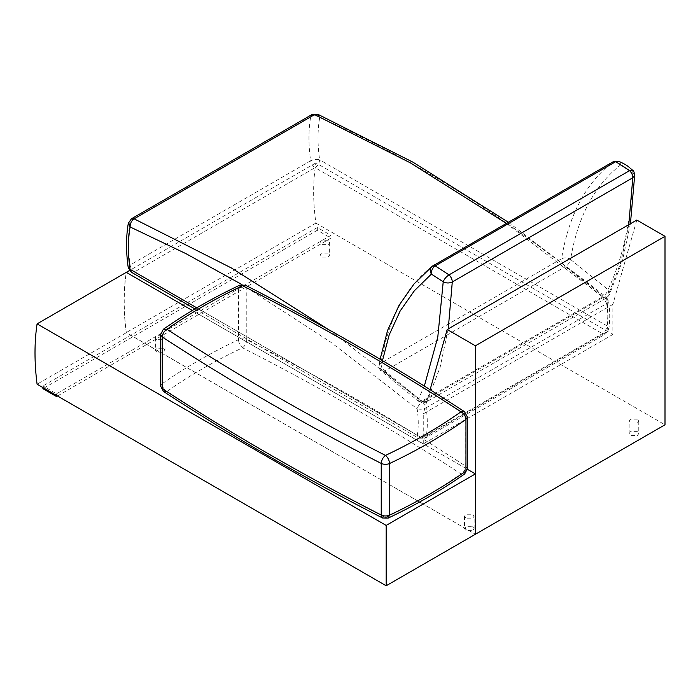 <?xml version="1.0" encoding="UTF-8"?>
<svg xmlns="http://www.w3.org/2000/svg" width="700" height="700" viewBox="0 0 700 700"><rect width="100%" height="100%" fill="white"/><g stroke="black" fill="none" stroke-linecap="round" stroke-linejoin="round"><path stroke-width="0.53" stroke-dasharray="3.5 2.62" d="M472.719 526.697L474.127 528.657L472.719 530.617L465.92 530.617L464.511 528.657L465.92 526.697L472.719 526.697M465.92 518.157L464.511 516.197L465.92 514.229L472.719 514.229L474.127 516.197L472.719 518.157L465.92 518.157M163.59 348.224L164.999 350.184L163.59 352.144L156.791 352.144L155.383 350.184L156.791 348.224L163.59 348.224M156.791 339.684L155.383 337.724L156.791 335.755L163.59 335.755L164.999 337.724L163.59 339.684L156.791 339.684M637.359 431.637L630.56 431.637L629.151 433.606L630.56 435.566L637.359 435.566L638.767 433.606L637.359 431.637M637.359 419.178L630.56 419.178L629.151 421.137L630.56 423.106L637.359 423.106L638.767 421.137L637.359 419.178M328.23 253.164L321.431 253.164L320.023 255.132L321.431 257.092L328.23 257.092L329.639 255.132L328.23 253.164M328.23 240.704L321.431 240.704L320.023 242.664L321.431 244.632L328.23 244.632L329.639 242.664L328.23 240.704M330.934 238.114L330.934 235.366L317.336 227.509L317.336 230.256L330.934 238.114L57.479 395.99M330.934 235.366L56.516 393.803L42.91 385.945L42.91 387.581M56.516 395.43L56.516 393.803M317.336 230.256L42.91 388.692M317.336 227.509L42.91 385.945M636.799 220.045L612.859 304.377L612.859 334.486L315.901 162.899C312.882 181.221 312.882 201.294 315.901 223.099L665 424.786M612.859 304.377L423.264 413.849L423.264 443.949L126.297 272.361C123.279 290.692 123.279 310.756 126.297 332.57L475.396 534.258L126.297 332.701C123.532 310.993 123.532 290.876 126.297 272.361M430.115 389.672L423.264 413.849M315.901 223.099L126.297 332.57M315.901 162.899L129.456 270.541M612.859 334.486L423.264 443.949M192.308 310.467L467.39 469.289M126.297 332.701L37.083 384.213M328.834 329.735L422.678 401.642C419.886 403.515 418.04 405.895 417.156 408.8C420.131 409.605 423.132 409.273 426.142 407.794C427.648 418.075 427.7 427.516 426.291 436.126L425.031 438.2L421.82 437.885L134.558 271.898C132.186 270.314 130.699 268.021 130.095 265.011C127.829 248.946 127.855 234.22 130.174 220.815L128.319 223.23M311.964 114.555L310.713 116.585C313.731 115.229 316.724 115.526 319.707 117.486C317.485 130.322 317.459 144.436 319.629 159.81C316.645 158.987 313.652 159.303 310.634 160.781C311.229 163.782 312.716 166.084 315.088 167.668L134.558 271.898L131.346 272.213M506.371 223.414L603.216 297.412L422.678 401.642L426.142 407.794L606.681 303.564C608.186 313.836 608.239 323.286 606.83 331.896L426.291 436.126C423.273 437.483 420.271 437.203 417.296 435.269L418.618 438.2L421.82 437.885L602.359 333.655C605.097 331.739 606.602 329.123 606.891 325.797L319.629 159.81C319.34 163.135 317.826 165.751 315.088 167.668L602.359 333.655L605.57 333.97L608.685 329.464L606.891 325.797C608.212 317.756 608.16 308.936 606.76 299.338L608.571 301.017L606.681 303.564L603.216 297.412L606.34 297.036L606.76 299.338C511.875 220.57 416.185 159.95 319.707 117.486L317.756 114.24M508.366 222.259L606.34 297.036L608.571 301.017C610.067 311.185 610.111 320.661 608.685 329.464L605.57 333.97L425.031 438.2L418.618 438.2L194.889 308.928M128.214 267.566L130.095 265.011L310.634 160.781C308.368 144.716 308.394 129.99 310.713 116.585L130.174 220.815L131.425 218.785M632.616 170.196L632.826 172.305L634.699 175.131M628.775 224.674L620.681 262.946L607.617 296.817L609.201 295.172L608.02 289.66C607.136 292.565 605.299 294.954 602.499 296.817L606.69 297.832L426.151 402.062L421.96 401.047L384.738 371.035L381.57 371.385L379.164 365.453L381.027 362.976C388.22 319.436 405.352 287.158 432.434 266.123L612.972 161.893C615.921 160.659 618.599 161.569 620.988 164.64L618.782 161.28M448.245 328.904L440.142 367.185L427.079 401.047C424.078 402.342 421.19 401.695 418.416 399.123L418.836 401.433L421.96 401.047L602.499 296.817L565.267 266.805C568.05 264.924 569.826 262.483 570.579 259.473C567.586 257.626 564.585 257.381 561.558 258.746C561.444 261.783 562.678 264.469 565.267 266.805L384.738 371.035C382.139 368.699 380.905 366.012 381.027 362.976L561.558 258.746C568.75 215.206 585.891 182.919 612.972 161.893M388.229 518.07L385.481 517.51L382.567 517.991M163.511 391.519L167.02 391.387C164.036 389.637 162.383 387.109 162.067 383.801L160.606 386.155M467.416 468.676L465.815 466.226C465.509 469.534 463.907 472.097 461.002 473.909L464.695 473.918M242.55 347.786C245.105 345.774 246.523 343.105 246.794 339.771C244.064 338.59 241.29 338.564 238.481 339.684C238.744 343.026 240.091 345.721 242.55 347.786C214.891 360.885 189.718 375.419 167.02 391.387C235.358 436.021 308.175 478.065 385.481 517.51C413.131 504.411 438.314 489.877 461.002 473.909C392.674 429.275 319.856 387.231 242.55 347.786M245.464 285.215L246.794 288.155C324.301 327.705 397.303 369.854 465.815 414.601L464.52 411.688M163.327 329.289L162.067 332.185L162.067 383.801C185.028 367.649 210.499 352.949 238.481 339.684L238.481 288.067L239.803 285.136M160.606 334.53L162.067 332.185C185.028 316.033 210.499 301.324 238.481 288.067C241.29 286.939 244.064 286.965 246.794 288.155L246.794 339.771C324.301 379.33 397.303 421.479 465.815 466.226L465.815 414.601L467.416 417.051M241.929 284.55L330.067 341.679L417.156 408.8C418.565 418.399 418.609 427.219 417.296 435.269L196.752 307.834M620.988 164.64C594.379 185.36 577.57 216.974 570.579 259.473L608.02 289.66C623.604 256.664 631.872 217.543 632.826 172.305L620.988 164.64M424.331 386.059L418.416 399.123L380.975 368.944L381.973 362.539M464.511 516.197L464.511 528.657M474.127 528.657L474.127 516.197M155.383 337.724L155.383 350.184M164.999 350.184L164.999 337.724M629.151 433.606L629.151 421.137M638.767 421.137L638.767 433.606M320.023 255.132L320.023 242.664M329.639 242.664L329.639 255.132M630.42 223.72L622.274 261.494L609.201 295.172L606.69 297.832L426.151 402.062C423.491 403.375 421.05 403.165 418.836 401.433L381.57 371.385C380.118 370.799 379.312 368.821 379.164 365.453L380.118 359.223"/><path stroke-width="1.05" d="M57.479 395.99L56.516 396.55L56.516 395.43M42.91 387.581L42.91 388.692L56.516 396.55M467.39 469.289L475.396 473.909L475.396 534.258L665 424.786L665 236.32L636.799 220.045L447.195 329.507L430.115 389.672M386.172 585.769L37.083 384.213C34.309 362.504 34.309 342.387 37.083 323.873L386.172 525.42L386.172 585.769L475.396 534.258L475.396 345.791L447.195 329.507M665 236.32L475.396 345.791M129.456 270.541L126.297 272.361L192.308 310.467M475.396 473.909L386.172 525.42M126.297 272.361L37.083 323.873M317.756 114.24L311.964 114.555L317.756 114.24L413.053 162.242L508.366 222.259M196.752 307.834L130.025 269.281L128.214 267.566C125.947 251.615 125.982 236.836 128.319 223.23L130.104 226.949C130.069 223.466 131.399 220.754 134.102 218.829L231.429 267.995L328.834 329.735M128.319 223.23L131.425 218.785L134.102 218.829L314.641 114.599L410.454 162.907L506.371 223.414M630.42 223.72L634.699 175.14L632.817 177.739C632.756 175.105 631.671 172.742 629.562 170.634L632.616 170.196C628.145 166.705 628.617 165.812 618.782 161.28L612.972 161.893L618.782 161.28M380.118 359.223L387.572 330.418L399.061 305.305L413.998 283.99L432.434 266.123C429.922 268.047 429.572 270.707 431.384 274.102C431.235 270.567 432.504 267.829 435.19 265.895L449.024 274.864C446.206 276.71 444.273 279.02 443.223 281.776C446.241 283.308 449.26 283.369 452.287 281.969L448.245 328.904M628.775 224.674L632.817 177.739L452.287 281.969C452.218 279.344 451.133 276.973 449.024 274.864L629.562 170.634L615.729 161.665L435.19 265.895L432.434 266.123L613.253 161.7M382.567 517.991L381.238 515.051C383.967 516.241 386.741 516.267 389.55 515.139L388.229 518.07L382.567 517.991C305.069 478.441 232.05 436.284 163.511 391.519L160.606 386.155L163.511 391.519M467.416 468.676L467.416 417.051L465.964 419.405L465.964 471.021L467.416 468.676L464.695 473.918L465.964 471.021C442.995 487.174 417.524 501.883 389.55 515.139L389.55 463.523C386.741 464.651 383.967 464.616 381.238 463.435L381.238 515.051C303.73 475.501 230.729 433.352 162.216 388.605L162.216 336.98C162.523 333.672 164.124 331.109 167.02 329.297L163.327 329.289C186.357 313.101 211.846 298.384 239.803 285.136L242.55 285.696L245.464 285.215C322.963 324.765 395.981 366.922 464.511 411.688L461.002 411.819C463.995 413.569 465.649 416.098 465.964 419.405C442.995 435.558 417.524 450.266 389.55 463.523C389.287 460.18 387.931 457.485 385.481 455.42C382.918 457.433 381.509 460.101 381.238 463.435C303.73 423.876 230.729 381.727 162.216 336.98L160.606 334.53L160.606 386.155M464.52 411.688L467.416 417.051M194.889 308.928L131.346 272.213L130.025 269.281C127.855 253.899 127.881 239.794 130.104 226.949L185.92 253.636L241.929 284.55M381.973 362.539L389.183 334.915L400.181 310.949L414.409 290.692L431.384 274.102L443.223 281.776L437.789 337.129L424.331 386.059M242.55 285.696C319.856 325.141 392.674 367.185 461.002 411.819C438.314 427.787 413.131 442.321 385.481 455.42C308.175 415.975 235.358 373.931 167.02 329.297C189.718 313.329 214.891 298.795 242.55 285.696M131.425 218.785L311.964 114.555M131.346 272.213L128.214 267.566M634.699 175.14C634.226 172.174 633.526 170.52 632.616 170.188M431.882 266.507L432.714 265.93M464.695 473.918C441.674 490.105 416.185 504.831 388.229 518.07M239.803 285.136L245.464 285.215M163.327 329.289L160.606 334.53"/></g></svg>
